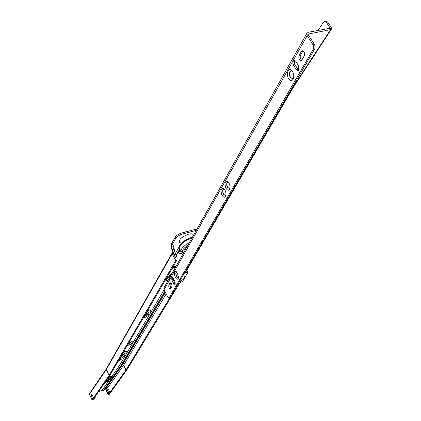 <?xml version="1.0" encoding="UTF-8"?>
<svg xmlns="http://www.w3.org/2000/svg" width="421" height="421" viewBox="0 0 421 421"><rect width="100%" height="100%" fill="white"/><g stroke="black" fill="none" stroke-linecap="round" stroke-linejoin="round"><path stroke-width="0.63" d="M107.923 378.169L111.06 376.079M164.837 291.364L120.695 365.965L119.417 365.654L111.928 376.348C113.16 377.269 112.902 377.632 111.165 377.432L107.218 379.184M108.934 376.716L111.928 376.348M105.45 381.721L106.26 381.505C108.302 380.7 109.397 379.905 109.534 379.126M109.318 379.147L107.897 380.363L105.766 381.263M111.165 377.432L109.965 379.142L111.186 379.547L109.707 381.652L108.344 381.458L104.787 382.678M106.613 380.052L109.965 379.142M118.012 361.407L121.29 359.287L119.08 359.576M121.837 354.84L122.5 354.656C125.584 353.377 126.826 352.298 126.232 351.43L123.537 351.919M119.648 358.603L120.311 358.413C123.774 356.971 125.174 355.766 124.511 354.798L121.564 355.313M145.745 313.745L146.45 313.566C149.865 312.156 151.197 310.935 150.45 309.914L147.708 310.366M143.214 318.092L143.919 317.908C147.75 316.324 149.25 314.955 148.418 313.813L145.424 314.292M180.577 250.49L178.762 252.474C178.472 253.637 179.372 253.968 181.477 253.468L183.035 252.889M181.304 251.811L179.235 251.8L181.44 251.979M106.297 389.757L106.039 390.12L108.229 394.84L109.118 394.556L109.77 393.651L109.155 393.361L110.686 392.377L126.91 369.785L179.214 283.722M108.229 394.84L108.755 394.103L108.239 393.672L109.913 392.488L107.487 387.509L105.966 388.92M183.898 241.17L189.771 238.065M193.139 235.86L193.197 235.528C193.307 233.871 191.755 233.418 188.545 234.171C181.377 237.023 178.436 239.802 179.73 242.501L180.009 242.628M103.766 390.446L103.208 390.835L101.987 390.53L98.577 391.593M111.186 379.547L121.316 365.496M108.344 381.458L101.987 390.53M110.749 376.121L108.276 377.663M127.231 345.567L128.952 345.02C132.105 343.71 133.373 342.599 132.741 341.699L129.036 342.462M196.233 230.35L182.246 234.102C179.209 235.076 177.036 236.507 175.725 238.391L171.115 246.617L173.378 245.748L174.883 251.995M175.436 253.363L179.314 246.601M119.417 365.654L164.069 289.843M176.173 266.067L173.036 266.835M175.725 238.391L175.147 237.281L171.3 244.154L170.958 246.285L176.01 258.62L175.794 260.473L109.097 375.411L93.573 397.771L91.683 393.982M175.147 237.281C176.452 235.392 178.62 233.96 181.656 232.992L182.246 234.102M197.065 228.861L181.656 232.992M118.78 360.092L120.364 359.145M128.263 343.794L131.699 341.684M122.848 353.098L125.179 351.419M120.653 356.871L123.537 354.756M146.824 311.887L149.418 309.877M144.287 316.245L147.455 313.756M175.415 266.935L175.878 266.093M93.573 397.771L94.23 397.998L92.057 399.95L89.463 394.272L89.515 393.54L106.287 368.938M92.688 399.045L91.125 395.629L91.152 394.33L91.631 393.967M173.378 245.748L172.836 247.18L177.162 257.962L176.92 260.157L110.055 375.09L94.604 397.313L95.183 397.556L92.967 399.661L92.057 399.95M109.913 392.488L125.979 370.085L169.858 297.71M106.039 390.12L104.95 389.604L104.192 389.841M199.675 248.137L198.638 250.827L197.581 251.732M176.152 287.332L178.078 284.154M109.77 393.651L109.513 393.098M198.638 250.827L198.007 251.005M171.384 247.138L172.321 246.038M91.152 394.33L91.973 394.282M91.289 394.13L91.831 394.088M172.231 268.219L175.794 266.746M175.873 266.604L175.931 266.088M144.14 316.503C146.334 315.571 147.461 314.655 147.518 313.75M146.676 312.145L149.513 309.867M120.511 357.113L123.627 354.745M122.706 353.345L125.311 351.398M128.131 344.02L131.82 341.663M186.208 247.253L185.924 248.706M187.166 246.495C184.735 248.353 183.698 249.874 184.066 251.053L184.382 251.453M184.061 250.006L185.114 250.148M173.231 279.891L173.694 279.928M229.035 182.998L227.777 181.467C224.851 180.914 224.261 183.193 226.003 188.308C227.566 190.65 228.845 190.871 229.84 188.971L230.04 186.087L229.035 182.998M228.45 182.13L227.65 182.056C226.424 183.019 226.356 184.782 227.451 187.334L229.487 188.724L230.019 188.303M229.524 188.708L227.661 187.277C226.577 184.766 226.63 183.014 227.824 182.014M225.003 190.06L223.73 188.508C220.878 187.987 220.315 190.239 222.035 195.265C223.572 197.591 224.83 197.828 225.809 195.97L226.003 193.128L225.003 190.06M224.404 189.166L223.646 189.097C222.446 190.05 222.388 191.781 223.467 194.302L225.482 195.697L225.988 195.302M225.519 195.681L223.677 194.249C222.609 191.771 222.651 190.045 223.814 189.061M298.831 69.965L298.552 65.781L295.768 61.308L294.068 60.34C292.732 61.292 292.563 62.913 293.569 65.197L296.331 69.654L298.057 70.639L298.831 69.965M175.225 284.243L174.899 281.37L173.031 277.734L171.784 276.723L171.826 279.86L173.689 283.486L174.952 284.501L175.225 284.243M177.567 273.234L176.162 271.513C174.105 271.282 173.799 273.203 175.262 277.281C176.525 279.402 177.546 279.776 178.315 278.402L177.567 273.234M176.804 272.082L176.457 272.108C175.589 272.855 175.604 274.308 176.504 276.465L178.483 277.713M178.309 277.839L176.694 276.408C175.81 274.318 175.778 272.871 176.588 272.077M292.616 71.507L291.811 70.475C288.485 66.939 285.633 74.212 288.564 78.616C290.548 81.206 292.195 81.142 293.511 78.422L293.784 74.938L292.616 71.507M292.5 71.323L290.916 70.881C289.132 72.159 288.917 74.343 290.269 77.432L292.611 78.785L290.506 77.385C289.153 74.296 289.369 72.112 291.153 70.833L290.916 70.881M185.493 271.819L292.448 87.994L293.248 87.489L186.177 271.308L185.124 271.929L184.509 272.992L187.256 272.171L186.698 271.103L186.214 271.25M169.926 286.627L172.052 285.98M177.983 284.186L182.819 281.033L187.861 272.429L187.256 272.171M330.943 29.544L330.101 28.244L308.43 32.233L306.956 33.17L307.209 35.617L313.05 44.831L314.503 44.552L308.44 35.011L308.34 34.027L330.943 29.544L331.453 29.117L331.295 27.649L327.638 22.003L326.28 22.171L330.995 29.459M186.698 271.103L187.345 271.145L187.892 272.198M307.209 35.617L164.016 289.748L167.69 296.979L168.926 297.994L169.184 297.758L313.313 49.162L313.729 47.047L313.05 44.831M164.016 289.748L164.016 287.722L306.92 33.238M170.868 288.401L169.963 284.77L170.979 282.98M298.631 70.249L294.679 64.302L294.326 62.161L294.916 60.445M301.704 60.214C300.21 58.924 299.826 57.23 300.547 55.13L303.052 50.809M175.352 283.907L172.947 279.523L172.499 276.981M314.503 44.552L315.15 46.421L315.076 48.078L314.766 48.883L313.313 49.162M169.184 297.758L170.289 297.415L314.766 48.883M170.289 297.415L169.979 297.673M324.78 21.224L325.907 21.082L327.638 22.003M170.037 283.017L168.853 285.106C168.584 287.133 169.105 288.411 170.421 288.959L171.884 286.627C172.157 284.596 171.636 283.312 170.31 282.765L170.037 283.017L170.737 282.807M301.925 59.903L304.199 55.935C304.93 52.972 304.262 51.23 302.194 50.709L301.373 51.43L299.115 55.409C298.405 58.356 299.073 60.087 301.126 60.603L301.925 59.903M326.28 22.171L324.549 21.25L323.512 22.05L318.134 30.449M292.611 78.785L293.684 77.79M174.31 280.223L173.662 279.539M170.089 276.907L168.932 278.965M120.695 365.965L111.16 379.526M109.707 381.652L103.261 390.82M109.628 381.705L103.208 390.835M104.95 389.604L122.537 364.644L165.395 292.453M109.007 375.543L106.26 369.67L89.463 394.272M125.942 370.138L123.621 365.26L107.713 387.757M122.485 364.718L123.658 365.207L166.153 293.958M176.92 260.157L175.794 260.473M170.663 286.401L170.137 287.275M126.011 370.033L123.69 365.154L122.537 364.644M175.741 260.562L172.2 253.742L106.345 369.538L109.097 375.411M120.753 365.944L164.864 291.411M179.772 248.948L176.162 255.21M176.183 255.268L179.799 249M171.021 246.438L172.578 252.005L176.01 258.62M172.578 252.005L172.2 253.742L172.578 252.005M172.178 252.953L106.366 368.817L106.345 369.538L106.35 368.838M172.494 251.784L170.958 246.285M108.902 393.109L106.566 388.078M95.078 397.466L94.846 396.961M94.03 398.219L93.867 397.866M92.267 394.924L91.125 395.629M128.952 345.02L128.731 343.647M181.141 251.569L181.056 251.411C180.672 248.874 183.403 245.996 189.255 242.775M191.897 238.075C183.782 241.17 179.646 244.617 179.483 248.401L179.567 248.558M187.882 245.227C182.651 248.837 181.251 251.326 183.682 252.7M182.893 275.734C185.882 276.66 184.608 278.844 179.078 282.296M174.147 281.854L175.047 281.686M171.794 284.333L170.584 283.686M173.042 279.702L173.768 279.16M177.199 277.192L178.515 276.644M292.448 87.994L330.611 29.644M308.93 33.654L308.314 34.754M172.947 279.523L171.826 279.86M174.81 283.144L173.689 283.486M300.547 55.13L299.115 55.409M302.81 51.151L301.373 51.43M294.984 64.913L293.569 65.197M297.747 69.37L296.331 69.654M169.963 284.77L168.853 285.106M175.51 267.251L171.921 268.756M166.427 280.318L166.358 280.186C165.942 278.407 167.826 276.176 172.005 273.492M172.2 268.272L175.715 266.888M171.279 274.781C167.253 277.744 166.079 279.839 167.753 281.065M108.202 393.861L105.866 388.836M121.259 365.591L103.745 390.478M165.021 291.721L121.301 365.528M179.977 249.348L176.336 255.668M181.414 243.254L179.73 242.501M95.178 397.545L94.888 396.903M185.572 248.048L185.866 248.606M191.555 237.491L192.329 237.302M183.519 252.989L181.056 251.411L179.483 248.401C177.246 247.085 182.956 239.886 191.523 237.502M187.461 239.06L186.024 239.823M228.124 181.772L227.777 181.467M224.067 188.797L223.73 188.508M292.353 71.112L291.811 70.475M331.453 29.117L293.216 87.536M168.926 297.994L170.031 297.658M173.168 279.949L173.873 279.376M177.341 277.355L178.525 276.876M165.848 279.191L166.358 280.186L167.653 281.244"/></g></svg>
